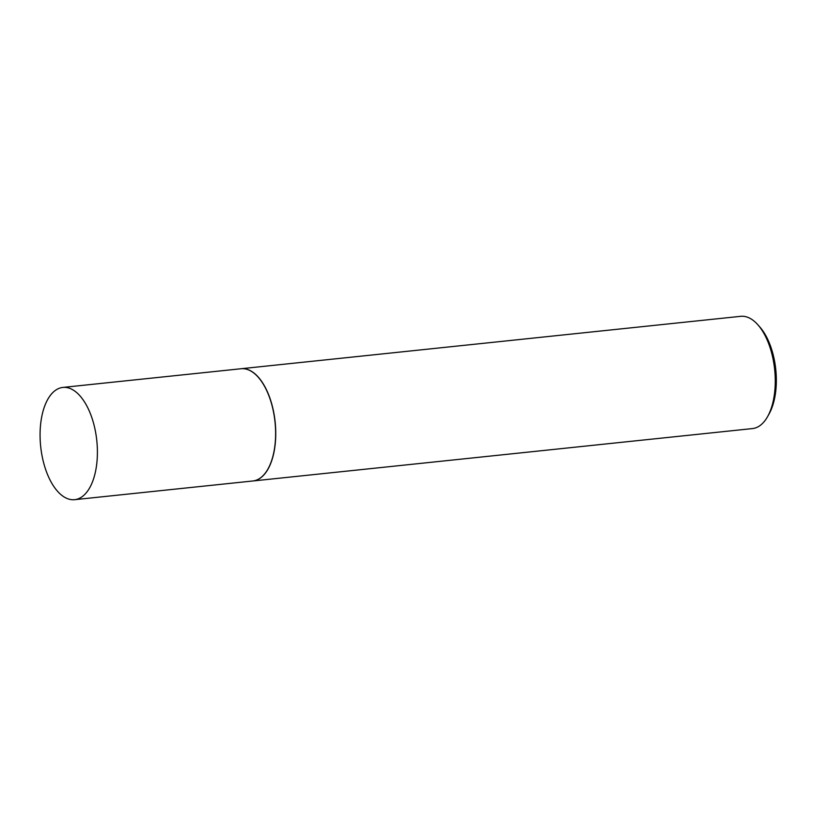 <?xml version="1.0" encoding="UTF-8"?>
<svg xmlns="http://www.w3.org/2000/svg" width="816" height="816" viewBox="0 0 816 816"><rect width="100%" height="100%" fill="white"/><g stroke="black" fill="none" stroke-linecap="round" stroke-linejoin="round"><path stroke-width="1.22" d="M96.206 467.752A56.426 28.213 84 0 1 74.623 499.678A56.426 28.213 84 0 1 41.269 419.363A56.426 28.213 84 0 1 62.852 387.427A56.426 28.213 84 0 1 96.206 467.752M62.852 387.427L241.067 368.74A56.426 28.213 84 0 1 274.421 449.055A56.426 28.213 84 0 1 252.838 480.981L74.623 499.678M241.128 368.73A56.426 28.213 84 0 1 241.199 368.72A56.426 28.213 84 0 1 274.553 449.035A56.426 28.213 84 0 1 252.97 480.971A56.426 28.213 84 0 1 252.909 480.971M241.199 368.72L740.714 316.322A56.426 28.213 84 0 1 757.993 324.921A56.426 28.213 84 0 1 774.068 396.637A56.426 28.213 84 0 1 767.611 416.568A56.426 28.213 84 0 1 752.495 428.573L252.97 480.971M757.993 324.921L759.982 327.185A53.417 26.714 84 0 1 775.2 395.077A53.417 26.714 84 0 1 769.08 413.947L767.611 416.568"/></g></svg>
